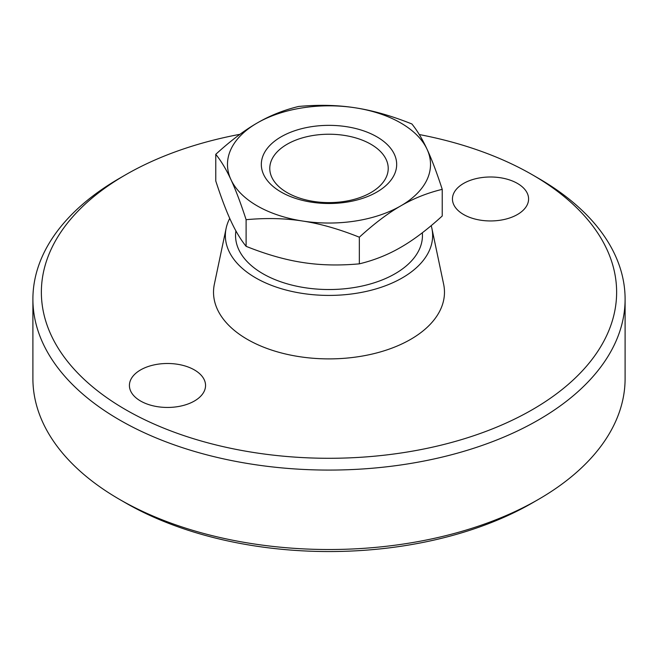 <?xml version="1.0" encoding="UTF-8"?>
<svg xmlns="http://www.w3.org/2000/svg" width="658" height="658" viewBox="0 0 658 658"><rect width="100%" height="100%" fill="white"/><g stroke="black" fill="none" stroke-linecap="round" stroke-linejoin="round"><path stroke-width="0.99" d="M287.127 144.242A59.22 34.191 0 0 0 269.78 168.415A59.22 34.191 0 0 0 306.34 200.007A59.22 34.191 0 0 0 370.873 192.597A59.22 34.191 0 0 0 388.22 168.415A59.22 34.191 0 0 0 351.66 136.831A59.22 34.191 0 0 0 287.127 144.242M376.853 192.062A67.684 39.077 180 0 1 281.147 192.062A67.684 39.077 180 0 1 281.147 136.798A67.684 39.077 180 0 1 376.853 136.798A67.684 39.077 180 0 1 376.853 192.062M246.108 219.69C266.367 217.831 285.235 218.283 302.721 221.047C320.216 223.695 339.084 229.083 359.342 237.209L359.342 263.842C339.084 265.7 320.216 265.248 302.721 262.493C285.235 259.836 266.367 254.449 246.108 246.331C240.68 239.619 235.622 231.197 230.942 221.047C226.253 211.004 221.195 197.639 215.766 180.958L215.766 154.317C221.195 161.021 226.253 169.451 230.942 179.601C235.622 189.644 240.68 203.009 246.108 219.69L246.108 246.331M359.342 237.209C374.172 223.654 387.981 213.217 400.788 205.872C413.586 198.428 427.404 192.926 442.234 189.348C436.805 172.667 431.747 159.302 427.058 149.259C422.378 139.109 417.32 130.679 411.892 123.975C391.633 115.857 372.765 110.47 355.279 107.813C337.784 105.058 318.916 104.606 298.658 106.456C283.828 110.034 270.019 115.537 257.212 122.988C244.414 130.325 230.596 140.771 215.766 154.317M442.234 189.348L442.234 215.989C427.404 229.535 413.586 239.981 400.788 247.318C387.981 254.761 374.172 260.272 359.342 263.842M257.212 122.988A101.521 58.611 180 0 1 355.279 107.813A101.521 58.611 180 0 1 427.058 149.259A101.521 58.611 180 0 1 400.788 205.872A101.521 58.611 180 0 1 302.721 221.047A101.521 58.611 180 0 1 230.942 179.601A101.521 58.611 180 0 1 257.212 122.988M235.901 230.9A93.444 53.948 0 0 0 262.92 273.728A93.444 53.948 0 0 0 366.991 284.873A93.444 53.948 0 0 0 422.321 232.776M229.732 218.39A103.635 59.837 0 0 0 226.122 228.351L214.368 284.174A115.479 66.672 0 0 0 247.342 339.364A115.479 66.672 0 0 0 379.559 352.162A115.479 66.672 0 0 0 443.632 284.174L431.878 228.351A103.635 59.837 0 0 0 431.196 225.645M226.122 228.351A103.635 59.837 0 0 0 255.715 277.89A103.635 59.837 0 0 0 374.377 289.372A103.635 59.837 0 0 0 431.878 228.351M239.956 134.306A287.636 166.071 0 0 0 125.604 174.798L119.624 178.252A296.1 170.948 0 0 0 32.9 299.127A296.1 170.948 0 0 0 119.624 420.01A296.1 170.948 0 0 0 442.316 457.063A296.1 170.948 0 0 0 625.1 299.127A296.1 170.948 0 0 0 538.376 178.252L532.396 174.798A287.636 166.071 0 0 0 419.278 134.545M125.604 174.798A287.636 166.071 0 0 0 125.604 409.646A287.636 166.071 0 0 0 532.388 409.646A287.636 166.071 0 0 0 532.396 174.798A287.636 166.071 0 0 0 532.396 174.789L538.376 178.252A296.1 170.948 0 0 0 538.376 178.244M32.9 299.127L32.9 378.564A296.1 170.948 0 0 0 119.624 499.447L125.604 502.901A287.636 166.071 0 0 0 532.396 502.901L538.376 499.447A296.1 170.948 0 0 0 625.1 378.564L625.1 299.127M125.604 502.893A287.636 166.071 0 0 0 125.604 502.901L119.624 499.447A296.1 170.948 0 0 0 538.376 499.447M517.435 183.426A38.074 21.977 180 0 1 528.588 198.971A38.074 21.977 180 0 1 505.089 219.279A38.074 21.977 180 0 1 463.594 214.508A38.074 21.977 180 0 1 452.449 198.971A38.074 21.977 180 0 1 475.948 178.663A38.074 21.977 180 0 1 517.435 183.426M194.406 369.928A38.074 21.977 180 0 1 205.551 385.473A38.074 21.977 180 0 1 182.052 405.78A38.074 21.977 180 0 1 140.565 401.01A38.074 21.977 180 0 1 129.412 385.473A38.074 21.977 180 0 1 152.911 365.165A38.074 21.977 180 0 1 194.406 369.928"/></g></svg>
